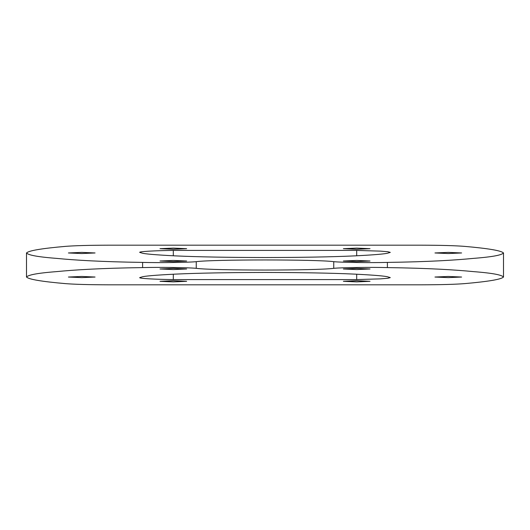 <?xml version="1.0" encoding="UTF-8"?>
<svg xmlns="http://www.w3.org/2000/svg" width="530" height="530" viewBox="0 0 530 530"><rect width="100%" height="100%" fill="white"/><g stroke="black" fill="none" stroke-linecap="round" stroke-linejoin="round"><path stroke-width="0.79" d="M95.069 277.038L81.739 277.614L68.41 277.038L81.739 276.455L95.069 277.038M68.41 252.962L81.739 252.386L95.069 252.962L81.739 253.545L68.41 252.962M186.653 281.304L173.323 281.887L159.994 281.304L173.323 280.721L186.653 281.304M159.994 248.696L173.323 248.113L186.653 248.696L173.323 249.279L159.994 248.696M370.033 281.304L356.703 281.887L343.374 281.304L356.703 280.721L370.033 281.304M343.374 248.696L356.703 248.113L370.033 248.696L356.703 249.279L343.374 248.696M461.617 277.038L448.287 277.614L434.958 277.038L448.287 276.455L461.617 277.038M434.958 252.962L448.287 252.386L461.617 252.962L448.287 253.545L434.958 252.962M370.033 268.988L356.703 269.565L343.374 268.988L356.703 268.405L370.033 268.988M343.374 261.012L356.703 260.435L370.033 261.012L356.703 261.595L343.374 261.012M186.653 268.988L173.323 269.565L159.994 268.988L173.323 268.405L186.653 268.988M159.994 261.012L173.323 260.435L186.653 261.012L173.323 261.595L159.994 261.012M141.709 252.982L139.708 252.393C138.721 251.551 154.654 250.617 173.31 250.418L356.69 250.418L380.514 251.134L387.847 251.737L390.292 252.393L388.291 252.982C385.906 253.91 374.717 254.877 354.729 255.877C332.436 256.911 302.531 257.467 265 257.54C227.469 257.467 197.564 256.911 175.271 255.877C155.283 254.877 144.094 253.91 141.709 252.982M173.31 279.582C154.654 279.383 138.721 278.449 139.708 277.607L141.709 277.018C144.094 276.09 155.283 275.123 175.271 274.123C197.564 273.089 227.469 272.533 265 272.46C302.531 272.533 332.436 273.089 354.729 274.123C374.717 275.123 385.906 276.09 388.291 277.018L390.292 277.607L387.847 278.263L380.514 278.866L356.69 279.582L173.31 279.582L173.31 274.209M503.5 277.018C501.367 279.35 488.329 281.556 464.379 283.643C454.846 284.385 440.304 284.776 420.754 284.815L109.246 284.815C89.696 284.776 75.154 284.385 65.621 283.643C41.671 281.556 28.633 279.35 26.5 277.018C28.229 275.149 35.205 273.268 56.783 271.599C74.074 269.909 100.488 268.2 142.603 267.59C159.252 267.133 188.567 267.531 196.252 268.326C212.431 270.618 317.569 270.618 333.748 268.326C341.433 267.531 370.748 267.133 387.397 267.59C429.3 268.2 455.648 269.883 473.144 271.592C494.815 273.268 501.764 275.149 503.5 277.018L503.5 252.982C501.711 254.85 494.947 256.712 473.217 258.401C455.681 260.117 429.287 261.807 387.397 262.41C370.748 262.867 341.433 262.469 333.748 261.674C317.569 259.382 212.431 259.382 196.252 261.674C188.567 262.469 159.252 262.867 142.603 262.41C100.7 261.8 74.352 260.117 56.856 258.408C35.185 256.732 28.236 254.85 26.5 252.982C28.633 250.65 41.671 248.444 65.621 246.357C75.154 245.615 89.696 245.224 109.246 245.185L420.754 245.185C440.304 245.224 454.846 245.615 464.379 246.357C488.329 248.444 501.367 250.65 503.5 252.982M26.5 277.018L26.5 252.982M173.31 255.791L173.31 250.418M356.69 279.582L356.69 274.209M356.69 255.791L356.69 250.418M142.603 267.59L142.603 262.41M387.397 267.59L387.397 262.41M333.748 268.326L333.748 261.674M196.252 268.326L196.252 261.674"/></g></svg>
